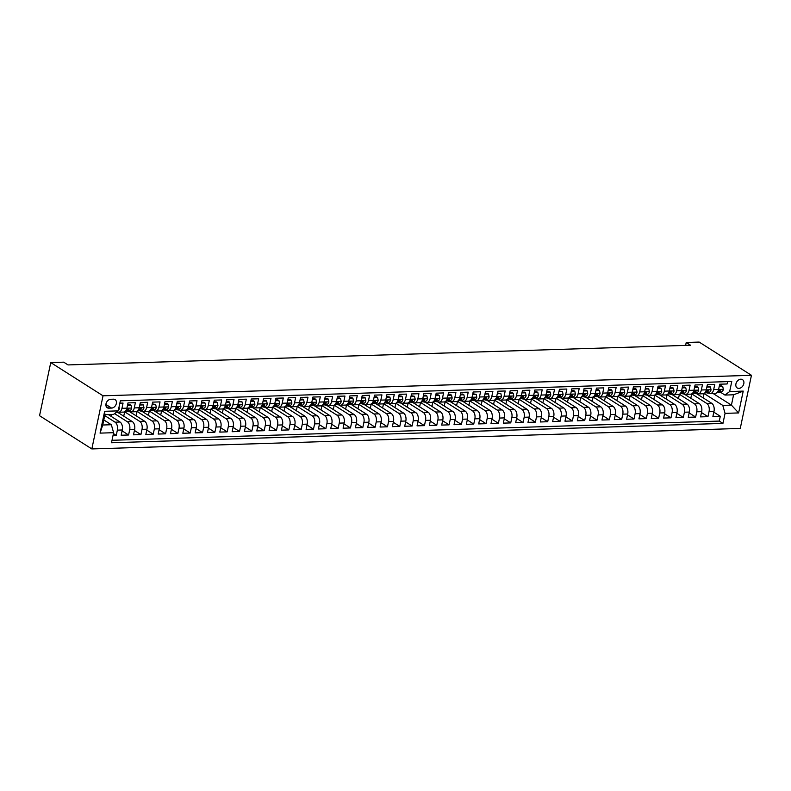 <?xml version="1.0" encoding="UTF-8"?>
<svg xmlns="http://www.w3.org/2000/svg" width="791" height="791" viewBox="0 0 791 791"><rect width="100%" height="100%" fill="white"/><g stroke="black" fill="none" stroke-linecap="round" stroke-linejoin="round"><path stroke-width="1.19" d="M740.831 379.196A4.924 3.658 122.4 0 0 736.253 382.854A4.924 3.658 122.4 0 0 737.222 387.956A4.924 3.658 122.4 0 0 738.893 388.391A4.924 3.658 122.4 0 0 743.481 384.742A4.924 3.658 122.4 0 0 742.502 379.64A4.924 3.658 122.4 0 0 740.831 379.196M91.835 448.932L740.257 428.435L751.45 375.3L103.028 395.807L91.835 448.932L39.55 415.7L50.743 362.565L103.028 395.807M727.601 381.618L727.107 383.971L719.711 384.199L718.604 389.439L713.67 389.597A6.16 3.688 88.2 0 1 710.387 393.542A6.16 3.688 88.2 0 1 708.973 393.127L707.994 392.504M713.67 389.597L714.777 384.357L707.381 384.594L706.274 389.834L701.35 389.993A6.16 3.688 88.2 0 1 698.058 393.928A6.16 3.688 88.2 0 1 696.653 393.513L695.665 392.89M701.35 389.993L702.448 384.742L695.052 384.98L693.954 390.22L689.02 390.378A6.16 3.688 88.2 0 1 685.728 394.314A6.16 3.688 88.2 0 1 684.324 393.908L683.335 393.275M689.02 390.378L690.128 385.138L682.722 385.375L681.624 390.616L676.691 390.764A6.16 3.688 88.2 0 1 673.398 394.709A6.16 3.688 88.2 0 1 671.994 394.294L671.005 393.671M676.691 390.764L677.798 385.524L670.402 385.761L669.295 391.001L664.361 391.159A6.16 3.688 88.2 0 1 661.068 395.095A6.16 3.688 88.2 0 1 659.664 394.689L658.676 394.056M664.361 391.159L665.468 385.919L658.072 386.146L656.965 391.387L652.041 391.545A6.16 3.688 88.2 0 1 648.749 395.49A6.16 3.688 88.2 0 1 647.345 395.075L646.356 394.452M652.041 391.545L653.139 386.305L645.743 386.542L644.635 391.782L639.711 391.94A6.16 3.688 88.2 0 1 636.419 395.876A6.16 3.688 88.2 0 1 635.015 395.47L634.026 394.838M639.711 391.94L640.809 386.7L633.413 386.928L632.316 392.168L627.382 392.326A6.16 3.688 88.2 0 1 624.089 396.271A6.16 3.688 88.2 0 1 622.685 395.856L621.696 395.233M627.382 392.326L628.489 387.086L621.093 387.323L619.986 392.563L615.052 392.722A6.16 3.688 88.2 0 1 611.759 396.657A6.16 3.688 88.2 0 1 610.355 396.242L609.367 395.619M615.052 392.722L616.159 387.471L608.763 387.709L607.656 392.949L602.722 393.107A6.16 3.688 88.2 0 1 599.44 397.042A6.16 3.688 88.2 0 1 598.036 396.637L597.047 396.004M602.722 393.107L603.83 387.867L596.434 388.104L595.326 393.345L590.402 393.493A6.16 3.688 88.2 0 1 587.11 397.438A6.16 3.688 88.2 0 1 585.706 397.023L584.717 396.4M590.402 393.493L591.5 388.252L584.104 388.49L583.007 393.73L578.073 393.888A6.16 3.688 88.2 0 1 574.78 397.824A6.16 3.688 88.2 0 1 573.376 397.418L572.387 396.785M578.073 393.888L579.18 388.648L571.784 388.875L570.677 394.116L565.743 394.274A6.16 3.688 88.2 0 1 562.45 398.219A6.16 3.688 88.2 0 1 561.046 397.804L560.058 397.181M565.743 394.274L566.85 389.034L559.455 389.271L558.347 394.511L553.413 394.669A6.16 3.688 88.2 0 1 550.131 398.605A6.16 3.688 88.2 0 1 548.717 398.199L547.738 397.566M553.413 394.669L554.521 389.429L547.125 389.656L546.017 394.897L541.093 395.055A6.16 3.688 88.2 0 1 537.801 399A6.16 3.688 88.2 0 1 536.397 398.585L535.408 397.952M541.093 395.055L542.191 389.815L534.795 390.052L533.698 395.292L528.764 395.451A6.16 3.688 88.2 0 1 525.471 399.386A6.16 3.688 88.2 0 1 524.067 398.971L523.078 398.348M528.764 395.451L529.871 390.2L522.465 390.438L521.368 395.678L516.434 395.836A6.16 3.688 88.2 0 1 513.141 399.771A6.16 3.688 88.2 0 1 511.737 399.366L510.749 398.733M516.434 395.836L517.541 390.596L510.146 390.823L509.038 396.073L504.104 396.222A6.16 3.688 88.2 0 1 500.812 400.167A6.16 3.688 88.2 0 1 499.408 399.752L498.419 399.129M504.104 396.222L505.212 390.981L497.816 391.219L496.708 396.459L491.784 396.617A6.16 3.688 88.2 0 1 488.492 400.553A6.16 3.688 88.2 0 1 487.088 400.147L486.099 399.514M491.784 396.617L492.882 391.377L485.486 391.604L484.379 396.845L479.455 397.003A6.16 3.688 88.2 0 1 476.162 400.948A6.16 3.688 88.2 0 1 474.758 400.533L473.769 399.91M479.455 397.003L480.552 391.763L473.156 392L472.059 397.24L467.125 397.398A6.16 3.688 88.2 0 1 463.833 401.334A6.16 3.688 88.2 0 1 462.428 400.928L461.44 400.295M467.125 397.398L468.232 392.158L460.837 392.385L459.729 397.626L454.795 397.784A6.16 3.688 88.2 0 1 451.503 401.729A6.16 3.688 88.2 0 1 450.099 401.314L449.11 400.681M454.795 397.784L455.903 392.544L448.507 392.781L447.399 398.021L442.466 398.18A6.16 3.688 88.2 0 1 439.183 402.115A6.16 3.688 88.2 0 1 437.779 401.699L436.79 401.077M442.466 398.18L443.573 392.929L436.177 393.167L435.07 398.407L430.146 398.565A6.16 3.688 88.2 0 1 426.853 402.5A6.16 3.688 88.2 0 1 425.449 402.095L424.46 401.462M430.146 398.565L431.243 393.325L423.847 393.552L422.75 398.802L417.816 398.951A6.16 3.688 88.2 0 1 414.524 402.896A6.16 3.688 88.2 0 1 413.12 402.481L412.131 401.858M417.816 398.951L418.923 393.71L411.528 393.948L410.42 399.188L405.486 399.346A6.16 3.688 88.2 0 1 402.194 403.281A6.16 3.688 88.2 0 1 400.79 402.876L399.801 402.243M405.486 399.346L406.594 394.106L399.198 394.333L398.091 399.574L393.157 399.732A6.16 3.688 88.2 0 1 389.874 403.677A6.16 3.688 88.2 0 1 388.46 403.262L387.481 402.639M393.157 399.732L394.264 394.491L386.868 394.729L385.761 399.969L380.837 400.127A6.16 3.688 88.2 0 1 377.544 404.063A6.16 3.688 88.2 0 1 376.14 403.657L375.152 403.024M380.837 400.127L381.934 394.887L374.538 395.114L373.441 400.355L368.507 400.513A6.16 3.688 88.2 0 1 365.215 404.458A6.16 3.688 88.2 0 1 363.811 404.043L362.822 403.41M368.507 400.513L369.615 395.273L362.209 395.51L361.111 400.75L356.177 400.899A6.16 3.688 88.2 0 1 352.885 404.844A6.16 3.688 88.2 0 1 351.481 404.428L350.492 403.805M356.177 400.899L357.285 395.658L349.889 395.895L348.782 401.136L343.848 401.294A6.16 3.688 88.2 0 1 340.555 405.229A6.16 3.688 88.2 0 1 339.151 404.824L338.162 404.191M343.848 401.294L344.955 396.054L337.559 396.281L336.452 401.531L331.528 401.68A6.16 3.688 88.2 0 1 328.235 405.625A6.16 3.688 88.2 0 1 326.831 405.21L325.843 404.587M331.528 401.68L332.625 396.439L325.23 396.677L324.122 401.917L319.198 402.075A6.16 3.688 88.2 0 1 315.906 406.01A6.16 3.688 88.2 0 1 314.502 405.605L313.513 404.972M319.198 402.075L320.296 396.835L312.9 397.062L311.802 402.303L306.868 402.461A6.16 3.688 88.2 0 1 303.576 406.406A6.16 3.688 88.2 0 1 302.172 405.991L301.183 405.368M306.868 402.461L307.976 397.22L300.58 397.458L299.473 402.698L294.539 402.856A6.16 3.688 88.2 0 1 291.246 406.792A6.16 3.688 88.2 0 1 289.842 406.376L288.853 405.753M294.539 402.856L295.646 397.616L288.25 397.843L287.143 403.084L282.209 403.242A6.16 3.688 88.2 0 1 278.926 407.187A6.16 3.688 88.2 0 1 277.522 406.772L276.534 406.139M282.209 403.242L283.316 398.002L275.921 398.239L274.813 403.479L269.889 403.628A6.16 3.688 88.2 0 1 266.597 407.573A6.16 3.688 88.2 0 1 265.193 407.157L264.204 406.534M269.889 403.628L270.987 398.387L263.591 398.624L262.493 403.865L257.559 404.023A6.16 3.688 88.2 0 1 254.267 407.958A6.16 3.688 88.2 0 1 252.863 407.553L251.874 406.92M257.559 404.023L258.667 398.783L251.271 399.01L250.164 404.26L245.23 404.409A6.16 3.688 88.2 0 1 241.937 408.354A6.16 3.688 88.2 0 1 240.533 407.938L239.544 407.316M245.23 404.409L246.337 399.168L238.941 399.406L237.834 404.646L232.9 404.804A6.16 3.688 88.2 0 1 229.617 408.739A6.16 3.688 88.2 0 1 228.204 408.334L227.225 407.701M232.9 404.804L234.007 399.564L226.612 399.791L225.504 405.032L220.58 405.19A6.16 3.688 88.2 0 1 217.288 409.135A6.16 3.688 88.2 0 1 215.884 408.72L214.895 408.097M220.58 405.19L221.678 399.949L214.282 400.187L213.184 405.427L208.251 405.585A6.16 3.688 88.2 0 1 204.958 409.52A6.16 3.688 88.2 0 1 203.554 409.105L202.565 408.482M208.251 405.585L209.358 400.335L201.962 400.572L200.855 405.813L195.921 405.971A6.16 3.688 88.2 0 1 192.628 409.916A6.16 3.688 88.2 0 1 191.224 409.501L190.236 408.868M195.921 405.971L197.028 400.73L189.632 400.968L188.525 406.208L183.591 406.356A6.16 3.688 88.2 0 1 180.299 410.302A6.16 3.688 88.2 0 1 178.895 409.886L177.916 409.263M183.591 406.356L184.699 401.116L177.303 401.353L176.195 406.594L171.271 406.752A6.16 3.688 88.2 0 1 167.979 410.687A6.16 3.688 88.2 0 1 166.575 410.282L165.586 409.649M171.271 406.752L172.369 401.512L164.973 401.739L163.866 406.989L158.942 407.138A6.16 3.688 88.2 0 1 155.649 411.083A6.16 3.688 88.2 0 1 154.245 410.667L153.256 410.045M158.942 407.138L160.039 401.897L152.643 402.135L151.546 407.375L146.612 407.533A6.16 3.688 88.2 0 1 143.319 411.468A6.16 3.688 88.2 0 1 141.915 411.063L140.927 410.43M146.612 407.533L147.719 402.293L140.323 402.52L139.216 407.76L134.282 407.919A6.16 3.688 88.2 0 1 130.99 411.864A6.16 3.688 88.2 0 1 129.586 411.449L128.597 410.826M134.282 407.919L135.39 402.678L127.994 402.916L126.886 408.156A6.16 3.688 88.2 0 1 123.594 412.091L118.67 412.249A6.16 3.688 88.2 0 1 117.266 411.834L117.078 411.725M113.034 435.485L116.257 435.376L113.429 433.587M108.278 414.563L120.014 422.018A6.16 3.688 88.2 0 1 122.289 429.978L121.181 435.228L128.577 434.991L122.101 430.868M116.999 411.884L132.344 421.633A6.16 3.688 -91.8 0 1 134.618 429.592L133.511 434.832L140.907 434.595L134.43 430.482M129.329 411.488L144.664 421.247A6.16 3.688 -91.8 0 1 146.948 429.206L145.841 434.447L153.236 434.21L146.76 430.086M141.658 411.102L156.994 420.852A6.16 3.688 -91.8 0 1 159.268 428.811L158.17 434.051L165.566 433.824L159.08 429.701M153.988 410.717L169.323 420.466A6.16 3.688 -91.8 0 1 171.598 428.425L170.49 433.666L177.886 433.428L171.41 429.315M166.308 410.321L181.653 420.07A6.16 3.688 -91.8 0 1 183.927 428.03L182.82 433.27L190.216 433.043L183.739 428.92M178.637 409.936L193.973 419.685A6.16 3.688 -91.8 0 1 196.257 427.644L195.15 432.885L202.545 432.647L196.069 428.534M190.967 409.54L206.303 419.289A6.16 3.688 -91.8 0 1 208.577 427.249L207.479 432.499L214.875 432.262L208.389 428.139M203.297 409.155L218.632 418.904A6.16 3.688 -91.8 0 1 220.907 426.863L219.799 432.104L227.195 431.866L220.719 427.753M215.617 408.759L230.962 418.518A6.16 3.688 -91.8 0 1 233.236 426.478L232.129 431.718L239.525 431.481L233.048 427.358M227.946 408.374L243.292 418.123A6.16 3.688 -91.8 0 1 245.566 426.082L244.459 431.322L251.854 431.095L245.378 426.972M240.276 407.988L255.612 417.737A6.16 3.688 -91.8 0 1 257.886 425.696L256.788 430.937L264.184 430.7L257.698 426.586M252.606 407.592L267.941 417.341A6.16 3.688 -91.8 0 1 270.215 425.301L269.108 430.541L276.514 430.314L270.028 426.191M264.936 407.207L280.271 416.956A6.16 3.688 -91.8 0 1 282.545 424.915L281.438 430.156L288.834 429.918L282.357 425.805M277.255 406.811L292.601 416.56A6.16 3.688 -91.8 0 1 294.875 424.52L293.768 429.77L301.163 429.533L294.687 425.41M289.585 406.426L304.921 416.175A6.16 3.688 -91.8 0 1 307.195 424.134L306.097 429.375L313.493 429.137L307.017 425.024M301.915 406.03L317.25 415.789A6.16 3.688 -91.8 0 1 319.524 423.749L318.427 428.989L325.823 428.752L319.337 424.638M314.245 405.645L329.58 415.394A6.16 3.688 -91.8 0 1 331.854 423.353L330.747 428.593L338.143 428.366L331.666 424.243M326.564 405.259L341.91 415.008A6.16 3.688 -91.8 0 1 344.184 422.967L343.076 428.208L350.472 427.971L343.996 423.857M338.894 404.863L354.23 414.613A6.16 3.688 -91.8 0 1 356.514 422.572L355.406 427.812L362.802 427.585L356.326 423.462M351.224 404.478L366.559 414.227A6.16 3.688 -91.8 0 1 368.833 422.186L367.736 427.427L375.132 427.189L368.646 423.076M363.553 404.082L378.889 413.831A6.16 3.688 -91.8 0 1 381.163 421.791L380.056 427.041L387.452 426.804L380.975 422.681M375.873 403.697L391.219 413.446A6.16 3.688 -91.8 0 1 393.493 421.405L392.385 426.646L399.781 426.408L393.305 422.295M388.203 403.301L403.548 413.06A6.16 3.688 -91.8 0 1 405.823 421.02L404.715 426.26L412.111 426.023L405.635 421.91M400.533 402.916L415.868 412.665A6.16 3.688 -91.8 0 1 418.142 420.624L417.045 425.865L424.441 425.637L417.955 421.514M412.862 402.53L428.198 412.279A6.16 3.688 -91.8 0 1 430.472 420.239L429.365 425.479L436.77 425.242L430.284 421.128M425.192 402.135L440.528 411.884A6.16 3.688 -91.8 0 1 442.802 419.843L441.694 425.083L449.09 424.856L442.614 420.733M437.512 401.749L452.857 411.498A6.16 3.688 -91.8 0 1 455.132 419.457L454.024 424.698L461.42 424.46L454.944 420.347M449.842 401.353L465.177 411.102A6.16 3.688 -91.8 0 1 467.451 419.062L466.354 424.312L473.75 424.075L467.273 419.952M462.171 400.968L477.507 410.717A6.16 3.688 -91.8 0 1 479.781 418.676L478.684 423.917L486.079 423.689L479.593 419.566M474.501 400.572L489.837 410.331A6.16 3.688 -91.8 0 1 492.111 418.291L491.003 423.531L498.399 423.294L491.923 419.181M486.821 400.187L502.166 409.936A6.16 3.688 -91.8 0 1 504.44 417.895L503.333 423.136L510.729 422.908L504.253 418.785M499.151 399.801L514.486 409.55A6.16 3.688 -91.8 0 1 516.77 417.51L515.663 422.75L523.059 422.513L516.582 418.399M511.48 399.406L526.816 409.155A6.16 3.688 -91.8 0 1 529.09 417.114L527.993 422.354L535.388 422.127L528.902 418.004M523.81 399.02L539.146 408.769A6.16 3.688 -91.8 0 1 541.42 416.728L540.312 421.969L547.708 421.732L541.232 417.618M536.13 398.624L551.475 408.374A6.16 3.688 -91.8 0 1 553.749 416.333L552.642 421.583L560.038 421.346L553.562 417.223M548.46 398.239L563.805 407.988A6.16 3.688 -91.8 0 1 566.079 415.947L564.972 421.188L572.368 420.96L565.891 416.837M560.789 397.853L576.125 407.602A6.16 3.688 -91.8 0 1 578.399 415.562L577.301 420.802L584.697 420.565L578.211 416.452M573.119 397.458L588.455 407.207A6.16 3.688 -91.8 0 1 590.729 415.166L589.621 420.407L597.027 420.179L590.541 416.056M585.449 397.072L600.784 406.821A6.16 3.688 -91.8 0 1 603.058 414.781L601.951 420.021L609.347 419.784L602.871 415.671M597.769 396.677L613.114 406.426A6.16 3.688 -91.8 0 1 615.388 414.385L614.281 419.625L621.677 419.398L615.2 415.275M610.098 396.291L625.434 406.04A6.16 3.688 -91.8 0 1 627.708 414L626.61 419.24L634.006 419.003L627.53 414.889M622.428 395.895L637.764 405.645A6.16 3.688 -91.8 0 1 640.038 413.614L638.94 418.854L646.336 418.617L639.85 414.494M634.758 395.51L650.093 405.259A6.16 3.688 -91.8 0 1 652.367 413.218L651.26 418.459L658.656 418.231L652.18 414.108M647.078 395.124L662.423 404.873A6.16 3.688 -91.8 0 1 664.697 412.833L663.59 418.073L670.986 417.836L664.509 413.723M659.407 394.729L674.743 404.478A6.16 3.688 -91.8 0 1 677.027 412.437L675.919 417.678L683.315 417.45L676.839 413.327M671.737 394.343L687.072 404.092A6.16 3.688 -91.8 0 1 689.347 412.052L688.249 417.292L695.645 417.055L689.159 412.942M684.067 393.948L699.402 403.697A6.16 3.688 -91.8 0 1 701.676 411.656L700.569 416.897L707.965 416.669L701.488 412.546M50.743 362.565L63.695 362.159L68.046 364.928L690.583 345.242L686.222 342.473L685.609 345.4M108.871 408.166L111.58 408.087A4.776 3.54 122.4 0 0 116.02 404.547A4.776 3.54 122.4 0 0 115.081 399.603A4.776 3.54 122.4 0 0 113.459 399.178L110.75 399.267A4.776 3.54 122.4 0 0 106.31 402.807A4.776 3.54 122.4 0 0 107.25 407.751A4.776 3.54 122.4 0 0 108.871 408.166L106.172 406.455M724.961 395.065L729.658 391.535L731.774 381.48L120.341 400.819L118.225 410.875L113.528 414.395L104.896 414.672L102.721 425.014L111.343 424.737L113.617 432.697L111.501 442.752L722.944 423.412L725.06 413.367L722.786 405.407L731.418 405.13L733.593 394.788L724.961 395.065L720.314 392.109M729.658 391.535L743.224 391.11L738.616 412.932L725.06 413.367M113.617 432.697L100.062 433.122L104.659 411.3L118.225 410.875M691.7 393.869L706.798 403.469A6.16 3.688 88.2 0 1 709.072 411.429L707.965 416.669M696.387 393.562L711.732 403.311L706.798 403.469M679.38 394.264L694.468 403.855A6.16 3.688 88.2 0 1 696.742 411.814L695.645 417.055M667.05 394.65L682.149 404.25A6.16 3.688 88.2 0 1 684.423 412.21L683.315 417.45M654.721 395.045L669.819 404.636A6.16 3.688 88.2 0 1 672.093 412.595L670.986 417.836M642.391 395.431L657.489 405.022A6.16 3.688 88.2 0 1 659.763 412.981L658.656 418.231M630.071 395.816L645.159 405.417A6.16 3.688 88.2 0 1 647.433 413.377L646.336 418.617M617.741 396.212L632.83 405.803A6.16 3.688 88.2 0 1 635.114 413.762L634.006 419.003M605.412 396.598L620.51 406.198A6.16 3.688 88.2 0 1 622.784 414.158L621.677 419.398M593.082 396.993L608.18 406.584A6.16 3.688 88.2 0 1 610.454 414.543L609.347 419.784M580.762 397.379L595.85 406.979A6.16 3.688 88.2 0 1 598.125 414.939L597.027 420.179M568.432 397.774L583.521 407.365A6.16 3.688 88.2 0 1 585.795 415.324L584.697 420.565M556.103 398.16L571.201 407.751A6.16 3.688 88.2 0 1 573.475 415.71L572.368 420.96M543.773 398.545L558.871 408.146A6.16 3.688 88.2 0 1 561.145 416.106L560.038 421.346M531.443 398.941L546.541 408.532A6.16 3.688 88.2 0 1 548.816 416.491L547.708 421.732M519.123 399.326L534.212 408.927A6.16 3.688 88.2 0 1 536.486 416.887L535.388 422.127M506.794 399.722L521.892 409.313A6.16 3.688 88.2 0 1 524.166 417.272L523.059 422.513M494.464 400.108L509.562 409.708A6.16 3.688 88.2 0 1 511.836 417.668L510.729 422.908M482.134 400.503L497.232 410.094A6.16 3.688 88.2 0 1 499.507 418.053L498.399 423.294M469.814 400.889L484.903 410.48A6.16 3.688 88.2 0 1 487.177 418.439L486.079 423.689M457.485 401.274L472.573 410.875A6.16 3.688 88.2 0 1 474.857 418.835L473.75 424.075M445.155 401.67L460.253 411.261A6.16 3.688 88.2 0 1 462.527 419.22L461.42 424.46M432.825 402.055L447.924 411.656A6.16 3.688 88.2 0 1 450.198 419.616L449.09 424.856M420.505 402.451L435.594 412.042A6.16 3.688 88.2 0 1 437.868 420.001L436.77 425.242M408.176 402.837L423.264 412.437A6.16 3.688 88.2 0 1 425.538 420.397L424.441 425.637M395.846 403.232L410.944 412.823A6.16 3.688 88.2 0 1 413.218 420.782L412.111 426.023M383.516 403.618L398.615 413.209A6.16 3.688 88.2 0 1 400.889 421.168L399.781 426.408M371.187 404.003L386.285 413.604A6.16 3.688 88.2 0 1 388.559 421.563L387.452 426.804M358.867 404.399L373.955 413.99A6.16 3.688 88.2 0 1 376.229 421.949L375.132 427.189M346.537 404.784L361.635 414.385A6.16 3.688 88.2 0 1 363.909 422.345L362.802 427.585M334.207 405.18L349.306 414.771A6.16 3.688 88.2 0 1 351.58 422.73L350.472 427.971M321.878 405.565L336.976 415.156A6.16 3.688 88.2 0 1 339.25 423.126L338.143 428.366M309.558 405.961L324.646 415.552A6.16 3.688 88.2 0 1 326.92 423.511L325.823 428.752M297.228 406.347L312.316 415.937A6.16 3.688 88.2 0 1 314.6 423.897L313.493 429.137M284.898 406.732L299.997 416.333A6.16 3.688 88.2 0 1 302.271 424.292L301.163 429.533M272.569 407.128L287.667 416.719A6.16 3.688 88.2 0 1 289.941 424.678L288.834 429.918M260.249 407.513L275.337 417.114A6.16 3.688 88.2 0 1 277.611 425.074L276.514 430.314M247.919 407.909L263.007 417.5A6.16 3.688 88.2 0 1 265.282 425.459L264.184 430.7M235.589 408.294L250.688 417.885A6.16 3.688 88.2 0 1 252.962 425.845L251.854 431.095M223.26 408.69L238.358 418.281A6.16 3.688 88.2 0 1 240.632 426.24L239.525 431.481M210.94 409.076L226.028 418.666A6.16 3.688 88.2 0 1 228.302 426.626L227.195 431.866M198.61 409.461L213.699 419.062A6.16 3.688 88.2 0 1 215.973 427.021L214.875 432.262M186.281 409.857L201.379 419.448A6.16 3.688 88.2 0 1 203.653 427.407L202.545 432.647M173.951 410.242L189.049 419.843A6.16 3.688 88.2 0 1 191.323 427.802L190.216 433.043M161.621 410.638L176.719 420.229A6.16 3.688 88.2 0 1 178.993 428.188L177.886 433.428M149.301 411.023L164.39 420.614A6.16 3.688 88.2 0 1 166.664 428.574L165.566 433.824M136.972 411.409L152.06 421.01A6.16 3.688 88.2 0 1 154.344 428.969L153.236 434.21M124.642 411.804L139.74 421.395A6.16 3.688 88.2 0 1 142.014 429.355L140.907 434.595M114.557 413.624L127.41 421.791A6.16 3.688 88.2 0 1 129.684 429.75L128.577 434.991M104.709 415.582L115.081 422.176A6.16 3.688 88.2 0 1 117.355 430.136L116.257 435.376M112.015 440.29L719.286 421.089L720.294 416.274L713.818 412.16M711.732 403.311A6.16 3.688 -91.8 0 1 714.006 411.271L712.899 416.511L720.294 416.274M119.846 403.173L123.06 403.064L121.952 408.314A6.16 3.688 88.2 0 1 118.67 412.249M103.789 419.932L111.343 424.737M686.222 342.473L699.165 342.068L751.45 375.3M713.047 393.453L731.418 405.13L738.616 412.932M704.03 393.483L722.786 405.407M111.422 416.56L111.867 414.454M117.483 412.19L117.997 412.17M123.742 416.165L124.632 411.963M130.99 411.864L135.923 411.706A6.16 3.688 -91.8 0 0 139.216 407.76M129.803 411.795L130.327 411.785M136.072 415.779L136.962 411.567M143.319 411.468L148.253 411.31A6.16 3.688 -91.8 0 0 151.546 407.375M142.133 411.409L142.657 411.389M148.401 415.394L149.291 411.182M155.649 411.083L160.583 410.925A6.16 3.688 -91.8 0 0 163.866 406.989M154.463 411.013L154.977 411.004M160.731 414.998L161.611 410.786M167.979 410.687L172.903 410.539A6.16 3.688 -91.8 0 0 176.195 406.594M166.792 410.628L167.306 410.608M173.051 414.613L173.941 410.4M180.299 410.302L185.232 410.143A6.16 3.688 -91.8 0 0 188.525 406.208M179.122 410.232L179.636 410.222M185.381 414.217L186.271 410.015M192.628 409.916L197.562 409.758A6.16 3.688 -91.8 0 0 200.855 405.813M191.442 409.847L191.966 409.827M197.71 413.831L198.6 409.619M204.958 409.52L209.892 409.362A6.16 3.688 -91.8 0 0 213.184 405.427M203.771 409.461L204.286 409.441M210.04 413.436L210.92 409.234M217.288 409.135L222.222 408.977A6.16 3.688 -91.8 0 0 225.504 405.032M216.101 409.066L216.615 409.056M222.37 413.05L223.25 408.838M229.617 408.739L234.541 408.581A6.16 3.688 -91.8 0 0 237.834 404.646M228.431 408.68L228.945 408.66M234.69 412.665L235.58 408.453M241.937 408.354L246.871 408.196A6.16 3.688 -91.8 0 0 250.164 404.26M240.751 408.285L241.275 408.275M247.019 412.269L247.909 408.057M254.267 407.958L259.201 407.81A6.16 3.688 -91.8 0 0 262.493 403.865M253.08 407.899L253.595 407.879M259.349 411.884L260.239 407.672M266.597 407.573L271.531 407.414A6.16 3.688 -91.8 0 0 274.813 403.479M265.41 407.503L265.924 407.494M271.679 411.488L272.559 407.286M278.926 407.187L283.85 407.029A6.16 3.688 -91.8 0 0 287.143 403.084M277.74 407.118L278.254 407.098M283.999 411.102L284.889 406.89M291.246 406.792L296.18 406.633A6.16 3.688 -91.8 0 0 299.473 402.698M290.06 406.732L290.584 406.712M296.328 410.707L297.218 406.505M303.576 406.406L308.51 406.248A6.16 3.688 -91.8 0 0 311.802 402.303M302.389 406.337L302.904 406.327M308.658 410.321L309.548 406.109M315.906 406.01L320.839 405.852A6.16 3.688 -91.8 0 0 324.122 401.917M314.719 405.951L315.233 405.931M320.988 409.936L321.868 405.724M328.235 405.625L333.159 405.467A6.16 3.688 -91.8 0 0 336.452 401.531M327.049 405.556L327.563 405.546M333.308 409.54L334.197 405.328M340.555 405.229L345.489 405.081A6.16 3.688 -91.8 0 0 348.782 401.136M339.379 405.17L339.893 405.15M345.637 409.155L346.527 404.943M352.885 404.844L357.819 404.685A6.16 3.688 -91.8 0 0 361.111 400.75M351.698 404.774L352.222 404.765M357.967 408.759L358.857 404.557M365.215 404.458L370.148 404.3A6.16 3.688 -91.8 0 0 373.441 400.355M364.028 404.389L364.542 404.369M370.297 408.374L371.177 404.161M377.544 404.063L382.468 403.904A6.16 3.688 -91.8 0 0 385.761 399.969M376.358 404.003L376.872 403.983M382.617 407.978L383.506 403.776M389.874 403.677L394.798 403.519A6.16 3.688 -91.8 0 0 398.091 399.574M388.688 403.608L389.202 403.598M394.946 407.592L395.836 403.38M402.194 403.281L407.128 403.123A6.16 3.688 -91.8 0 0 410.42 399.188M401.007 403.222L401.531 403.202M407.276 407.207L408.166 402.995M414.524 402.896L419.457 402.738A6.16 3.688 -91.8 0 0 422.75 398.802M413.337 402.827L413.851 402.817M419.606 406.811L420.496 402.599M426.853 402.5L431.787 402.352A6.16 3.688 -91.8 0 0 435.07 398.407M425.667 402.441L426.181 402.421M431.935 406.426L432.815 402.214M439.183 402.115L444.107 401.957A6.16 3.688 -91.8 0 0 447.399 398.021M437.996 402.055L438.511 402.036M444.255 406.03L445.145 401.828M451.503 401.729L456.437 401.571A6.16 3.688 -91.8 0 0 459.729 397.626M450.316 401.66L450.84 401.64M456.585 405.645L457.475 401.433M463.833 401.334L468.766 401.175A6.16 3.688 -91.8 0 0 472.059 397.24M462.646 401.274L463.16 401.255M468.915 405.249L469.805 401.047M476.162 400.948L481.096 400.79A6.16 3.688 -91.8 0 0 484.379 396.845M474.976 400.879L475.49 400.869M481.244 404.863L482.124 400.651M488.492 400.553L493.416 400.404A6.16 3.688 -91.8 0 0 496.708 396.459M487.305 400.493L487.82 400.473M493.564 404.478L494.454 400.266M500.812 400.167L505.746 400.009A6.16 3.688 -91.8 0 0 509.038 396.073M499.635 400.098L500.149 400.088M505.894 404.082L506.784 399.88M513.141 399.771L518.075 399.623A6.16 3.688 -91.8 0 0 521.368 395.678M511.955 399.712L512.479 399.692M518.224 403.697L519.114 399.485M525.471 399.386L530.405 399.228A6.16 3.688 -91.8 0 0 533.698 395.292M524.285 399.326L524.799 399.307M530.553 403.301L531.433 399.099M537.801 399L542.725 398.842A6.16 3.688 -91.8 0 0 546.017 394.897M536.614 398.931L537.129 398.911M542.873 402.916L543.763 398.704M550.131 398.605L555.055 398.446A6.16 3.688 -91.8 0 0 558.347 394.511M548.944 398.545L549.458 398.526M555.203 402.52L556.093 398.318M562.45 398.219L567.384 398.061A6.16 3.688 -91.8 0 0 570.677 394.116M561.264 398.15L561.788 398.14M567.533 402.135L568.422 397.922M574.78 397.824L579.714 397.675A6.16 3.688 -91.8 0 0 583.007 393.73M573.594 397.764L574.108 397.744M579.862 401.749L580.742 397.537M587.11 397.438L592.044 397.28A6.16 3.688 -91.8 0 0 595.326 393.345M585.923 397.369L586.438 397.359M592.192 401.353L593.072 397.151M599.44 397.042L604.364 396.894A6.16 3.688 -91.8 0 0 607.656 392.949M598.253 396.983L598.767 396.963M604.512 400.968L605.402 396.756M611.759 396.657L616.693 396.499A6.16 3.688 -91.8 0 0 619.986 392.563M610.573 396.598L611.097 396.578M616.842 400.572L617.731 396.37M624.089 396.271L629.023 396.113A6.16 3.688 -91.8 0 0 632.316 392.168M622.903 396.202L623.417 396.182M629.171 400.187L630.061 395.975M636.419 395.876L641.353 395.718A6.16 3.688 -91.8 0 0 644.635 391.782M635.232 395.816L635.746 395.797M641.501 399.791L642.381 395.589M648.749 395.49L653.673 395.332A6.16 3.688 -91.8 0 0 656.965 391.387M647.562 395.421L648.076 395.411M653.821 399.406L654.711 395.193M661.068 395.095L666.002 394.946A6.16 3.688 -91.8 0 0 669.295 391.001M659.882 395.035L660.406 395.016M666.151 399.02L667.04 394.808M673.398 394.709L678.332 394.551A6.16 3.688 -91.8 0 0 681.624 390.616M672.212 394.64L672.736 394.63M678.48 398.624L679.37 394.422M685.728 394.314L690.662 394.165A6.16 3.688 -91.8 0 0 693.954 390.22M684.541 394.254L685.055 394.234M690.81 398.239L691.69 394.027M698.058 393.928L702.981 393.77A6.16 3.688 -91.8 0 0 706.274 389.834M696.871 393.869L697.385 393.849M703.13 397.843L704.02 393.641M719.286 421.089L722.944 423.412M710.387 393.542L715.311 393.384A6.16 3.688 -91.8 0 0 718.604 389.439M104.896 414.672L104.659 411.3M102.721 425.014L100.062 433.122M743.224 391.11L733.593 394.788M119.016 407.108L119.322 408.512A4.084 2.442 88.2 0 1 118.294 410.539M127.47 405.407L131.029 405.289L131.652 408.126A4.084 2.442 88.2 0 1 129.684 410.648L125.245 411.369M131.029 405.289L129.892 404.567L127.628 404.646M125.858 410.766L125.858 410.766A4.084 2.442 88.2 0 0 127.499 409.254L128.973 409.204L128.824 408.512M125.601 411.004L127.341 410.717A4.084 2.442 -91.8 0 0 128.973 409.204L128.033 408.611M129.249 411.498L129.645 411.478A11.776 7.05 88.2 0 1 129.249 411.498A11.776 7.05 88.2 0 1 127.193 411.053M139.799 405.012L143.349 404.903L143.982 407.731A4.084 2.442 88.2 0 1 142.004 410.252L137.575 410.984M143.349 404.903L142.222 404.181L139.958 404.25M138.188 410.371L138.188 410.371A4.084 2.442 88.2 0 0 139.829 408.868L141.302 408.818L141.154 408.126M137.931 410.618L139.661 410.331A4.084 2.442 -91.8 0 0 141.302 408.818L140.363 408.215M141.945 411.073A11.776 7.05 88.2 0 1 141.579 411.102A11.776 7.05 88.2 0 1 139.513 410.667M152.119 404.626L155.679 404.508L156.311 407.345A4.084 2.442 88.2 0 1 154.334 409.867L149.904 410.588M155.679 404.508L152.287 403.865M150.517 409.985L150.517 409.985A4.084 2.442 88.2 0 0 152.149 408.472L153.632 408.423L153.484 407.731M150.26 410.222L151.991 409.936A4.084 2.442 -91.8 0 0 153.632 408.423L152.693 407.83M154.275 410.687A11.776 7.05 88.2 0 1 153.899 410.717A11.776 7.05 88.2 0 1 151.842 410.272M164.449 404.231L168.008 404.122L168.631 406.96A4.084 2.442 88.2 0 1 166.664 409.471L162.234 410.203M168.008 404.122L166.871 403.4L164.607 403.469M162.837 409.6L162.837 409.6A4.084 2.442 88.2 0 0 164.479 408.087L165.962 408.037L165.813 407.345M162.58 409.837L164.32 409.55A4.084 2.442 -91.8 0 0 165.962 408.037L165.012 407.444M166.604 410.302A11.776 7.05 88.2 0 1 166.229 410.321A11.776 7.05 88.2 0 1 164.172 409.886M176.779 403.845L180.338 403.736L180.961 406.564A4.084 2.442 88.2 0 1 178.993 409.085L174.554 409.817M180.338 403.736L179.201 403.015L176.937 403.084M175.167 409.204L175.167 409.204A4.084 2.442 88.2 0 0 176.808 407.691L178.282 407.652L178.133 406.95M174.91 409.441L176.65 409.155A4.084 2.442 -91.8 0 0 178.282 407.652L177.342 407.049M178.924 409.906A11.776 7.05 88.2 0 1 178.558 409.936A11.776 7.05 88.2 0 1 176.502 409.491M189.108 403.459L192.658 403.341L193.291 406.179A4.084 2.442 88.2 0 1 191.313 408.7L186.884 409.422M192.658 403.341L191.531 402.619L189.267 402.698M187.24 409.056L188.97 408.769A4.084 2.442 -91.8 0 0 190.611 407.256L189.138 407.306A4.084 2.442 88.2 0 1 187.497 408.818L187.418 408.828M189.672 406.663L190.611 407.256L190.463 406.564M190.888 409.55L191.284 409.53A11.776 7.05 88.2 0 1 190.888 409.55A11.776 7.05 88.2 0 1 188.822 409.105M201.428 403.064L204.988 402.955L205.62 405.783A4.084 2.442 88.2 0 1 203.643 408.304L199.213 409.036M204.988 402.955L203.86 402.233L201.596 402.303M199.569 408.66L201.3 408.383A4.084 2.442 -91.8 0 0 202.941 406.871L201.458 406.91A4.084 2.442 88.2 0 1 199.826 408.423L199.747 408.443M202.002 406.267L202.941 406.871L202.793 406.169M203.218 409.155L203.603 409.145A11.776 7.05 88.2 0 1 203.218 409.155A11.776 7.05 88.2 0 1 201.151 408.71M213.758 402.678L217.317 402.56L217.94 405.397A4.084 2.442 88.2 0 1 215.973 407.919L211.543 408.64M217.317 402.56L216.18 401.838L213.916 401.917M212.146 408.037L212.146 408.037A4.084 2.442 88.2 0 0 213.788 406.525L215.271 406.475L215.122 405.783M211.899 408.275L213.629 407.988A4.084 2.442 -91.8 0 0 215.271 406.475L214.331 405.882M215.913 408.739A11.776 7.05 88.2 0 1 215.538 408.769A11.776 7.05 88.2 0 1 213.481 408.324M226.088 402.283L229.647 402.174L230.27 405.002A4.084 2.442 88.2 0 1 228.302 407.523L223.863 408.255M229.647 402.174L228.51 401.452L226.246 401.521M224.476 407.642L224.476 407.642A4.084 2.442 88.2 0 0 226.117 406.139L227.6 406.09L227.452 405.397M224.219 407.889L225.959 407.602A4.084 2.442 -91.8 0 0 227.6 406.09L226.651 405.486M227.867 408.374L228.263 408.364A11.776 7.05 88.2 0 1 227.867 408.374A11.776 7.05 88.2 0 1 225.811 407.938M238.417 401.897L241.977 401.779L242.6 404.616A4.084 2.442 88.2 0 1 240.622 407.138L236.193 407.859M241.977 401.779L238.575 401.136M236.549 407.494L238.289 407.207A4.084 2.442 -91.8 0 0 239.92 405.694L238.447 405.743A4.084 2.442 88.2 0 1 236.806 407.256L236.727 407.266M238.981 405.101L239.92 405.694L239.772 405.002M240.563 407.958A11.776 7.05 88.2 0 1 240.197 407.988A11.776 7.05 88.2 0 1 238.131 407.543M250.737 401.502L254.297 401.393L254.929 404.231A4.084 2.442 88.2 0 1 252.952 406.742L248.522 407.474M254.297 401.393L253.169 400.671L250.905 400.74M249.135 406.871L249.135 406.871A4.084 2.442 88.2 0 0 250.767 405.358L252.25 405.308L252.102 404.616M248.878 407.108L250.609 406.821A4.084 2.442 -91.8 0 0 252.25 405.308L251.311 404.715M252.893 407.573A11.776 7.05 88.2 0 1 252.527 407.592A11.776 7.05 88.2 0 1 250.46 407.157M263.067 401.116L266.626 401.007L267.259 403.835A4.084 2.442 88.2 0 1 265.282 406.356L260.852 407.088M266.626 401.007L265.499 400.286L263.225 400.355M261.455 406.475L261.455 406.475A4.084 2.442 88.2 0 0 263.096 404.962L264.58 404.923L264.431 404.221M261.208 406.712L262.938 406.426A4.084 2.442 -91.8 0 0 264.58 404.923L263.64 404.32M265.222 407.177A11.776 7.05 88.2 0 1 264.847 407.207A11.776 7.05 88.2 0 1 262.79 406.762M275.397 400.73L278.956 400.612L279.579 403.45A4.084 2.442 88.2 0 1 277.611 405.971L273.172 406.693M278.956 400.612L277.819 399.89L275.555 399.969M273.528 406.327L275.268 406.04A4.084 2.442 -91.8 0 0 276.909 404.527L275.426 404.577A4.084 2.442 88.2 0 1 273.785 406.09L273.706 406.099M275.96 403.934L276.909 404.527L276.761 403.835M277.542 406.792A11.776 7.05 88.2 0 1 277.176 406.821A11.776 7.05 88.2 0 1 275.12 406.376M287.726 400.335L291.286 400.226L291.909 403.054A4.084 2.442 88.2 0 1 289.941 405.575L285.502 406.307M291.286 400.226L290.149 399.504L287.884 399.574M285.858 405.931L287.598 405.654A4.084 2.442 -91.8 0 0 289.229 404.142L287.756 404.181A4.084 2.442 88.2 0 1 286.115 405.694L286.035 405.714M288.29 403.539L289.229 404.142L289.081 403.44M289.872 406.396A11.776 7.05 88.2 0 1 289.506 406.426A11.776 7.05 88.2 0 1 287.449 405.981M300.056 399.949L303.606 399.831L304.238 402.668A4.084 2.442 88.2 0 1 302.261 405.19L297.831 405.912M303.606 399.831L302.478 399.109L300.214 399.188M298.187 405.546L299.918 405.259A4.084 2.442 -91.8 0 0 301.559 403.746L300.086 403.796A4.084 2.442 88.2 0 1 298.444 405.308L298.365 405.318M300.62 403.153L301.559 403.746L301.411 403.054M301.836 406.04L302.231 406.02A11.776 7.05 88.2 0 1 301.836 406.04A11.776 7.05 88.2 0 1 299.769 405.595M312.376 399.554L315.935 399.445L316.568 402.273A4.084 2.442 88.2 0 1 314.591 404.794L310.161 405.526M315.935 399.445L314.808 398.723L312.544 398.793M310.774 404.913L310.774 404.913A4.084 2.442 88.2 0 0 312.405 403.41L313.889 403.361L313.74 402.668M310.517 405.16L312.247 404.873A4.084 2.442 -91.8 0 0 313.889 403.361L312.949 402.757M314.531 405.615A11.776 7.05 88.2 0 1 314.156 405.645A11.776 7.05 88.2 0 1 312.099 405.21M324.705 399.168L328.265 399.05L328.888 401.887A4.084 2.442 88.2 0 1 326.92 404.409L322.491 405.13M328.265 399.05L324.864 398.407M323.094 404.527L323.094 404.527A4.084 2.442 88.2 0 0 324.735 403.015L326.218 402.965L326.07 402.273M322.837 404.765L324.577 404.478A4.084 2.442 -91.8 0 0 326.218 402.965L325.269 402.372M326.485 405.259L326.881 405.249A11.776 7.05 88.2 0 1 326.485 405.259A11.776 7.05 88.2 0 1 324.429 404.814M337.035 398.773L340.595 398.664L341.218 401.502A4.084 2.442 88.2 0 1 339.25 404.013L334.811 404.745M340.595 398.664L339.458 397.942L337.193 398.011M335.424 404.142L335.424 404.142A4.084 2.442 88.2 0 0 337.065 402.629L338.538 402.579L338.39 401.887M335.166 404.379L336.907 404.092A4.084 2.442 -91.8 0 0 338.538 402.579L337.599 401.986M338.815 404.863L339.21 404.854A11.776 7.05 88.2 0 1 338.815 404.863A11.776 7.05 88.2 0 1 336.758 404.428M349.365 398.387L352.915 398.278L353.547 401.106A4.084 2.442 88.2 0 1 351.57 403.628L347.14 404.359M352.915 398.278L351.787 397.557L349.523 397.626M347.753 403.746L347.753 403.746A4.084 2.442 88.2 0 0 349.395 402.233L350.868 402.194L350.72 401.492M347.496 403.983L349.226 403.697A4.084 2.442 -91.8 0 0 350.868 402.194L349.929 401.591M351.511 404.448A11.776 7.05 88.2 0 1 351.145 404.478A11.776 7.05 88.2 0 1 349.078 404.033M361.685 398.002L365.244 397.883L365.877 400.721A4.084 2.442 88.2 0 1 363.9 403.242L359.47 403.964M365.244 397.883L364.117 397.161L361.853 397.24M360.083 403.361L360.083 403.361A4.084 2.442 88.2 0 0 361.714 401.848L363.198 401.798L363.049 401.106M359.826 403.598L361.556 403.311A4.084 2.442 -91.8 0 0 363.198 401.798L362.258 401.205M363.474 404.092L363.86 404.072A11.776 7.05 88.2 0 1 363.474 404.092A11.776 7.05 88.2 0 1 361.408 403.647M374.014 397.606L377.574 397.497L378.197 400.325A4.084 2.442 88.2 0 1 376.229 402.846L371.8 403.578M377.574 397.497L376.437 396.775L374.173 396.845M372.403 402.965L372.403 402.965A4.084 2.442 88.2 0 0 374.044 401.462L375.527 401.413L375.379 400.711M372.146 403.202L373.886 402.926A4.084 2.442 -91.8 0 0 375.527 401.413L374.588 400.81M376.17 403.667A11.776 7.05 88.2 0 1 375.794 403.697A11.776 7.05 88.2 0 1 373.738 403.252M386.344 397.22L389.904 397.102L390.527 399.939A4.084 2.442 88.2 0 1 388.559 402.461L384.119 403.183M389.904 397.102L386.502 396.459M384.733 402.579L384.733 402.579A4.084 2.442 88.2 0 0 386.374 401.067L387.847 401.017L387.709 400.325M384.475 402.817L386.216 402.53A4.084 2.442 -91.8 0 0 387.847 401.017L386.908 400.424M388.49 403.281A11.776 7.05 88.2 0 1 388.124 403.311A11.776 7.05 88.2 0 1 386.067 402.866M398.674 396.825L402.233 396.716L402.856 399.544A4.084 2.442 88.2 0 1 400.879 402.065L396.449 402.797M402.233 396.716L401.096 395.994L398.832 396.064M396.805 402.431L398.545 402.144A4.084 2.442 -91.8 0 0 400.177 400.632L398.704 400.681A4.084 2.442 88.2 0 1 397.062 402.184L396.983 402.204M399.237 400.028L400.177 400.632L400.028 399.939M400.819 402.886A11.776 7.05 88.2 0 1 400.454 402.916A11.776 7.05 88.2 0 1 398.387 402.481M410.994 396.439L414.553 396.321L415.186 399.158A4.084 2.442 88.2 0 1 413.209 401.68L408.779 402.401M414.553 396.321L411.162 395.678M409.135 402.036L410.865 401.749A4.084 2.442 -91.8 0 0 412.507 400.246L411.023 400.286A4.084 2.442 88.2 0 1 409.392 401.798L409.313 401.808M411.567 399.643L412.507 400.246L412.358 399.544M412.783 402.53L413.169 402.52A11.776 7.05 88.2 0 1 412.783 402.53A11.776 7.05 88.2 0 1 410.717 402.085M423.323 396.044L426.883 395.935L427.506 398.773A4.084 2.442 88.2 0 1 425.538 401.284L421.109 402.016M426.883 395.935L425.756 395.213L423.482 395.282M421.712 401.413L421.712 401.413A4.084 2.442 88.2 0 0 423.353 399.9L424.836 399.851L424.688 399.158M421.465 401.65L423.195 401.363A4.084 2.442 -91.8 0 0 424.836 399.851L423.897 399.257M425.479 402.115A11.776 7.05 88.2 0 1 425.103 402.135A11.776 7.05 88.2 0 1 423.047 401.699M435.653 395.658L439.213 395.549L439.836 398.377A4.084 2.442 88.2 0 1 437.868 400.899L433.428 401.63M439.213 395.549L438.076 394.828L435.811 394.897M434.041 401.017L434.041 401.017A4.084 2.442 88.2 0 0 435.683 399.504L437.166 399.465L437.018 398.763M433.784 401.255L435.525 400.968A4.084 2.442 -91.8 0 0 437.166 399.465L436.217 398.862M437.433 401.749L437.828 401.739A11.776 7.05 88.2 0 1 437.433 401.749A11.776 7.05 88.2 0 1 435.376 401.304M447.983 395.273L451.542 395.154L452.165 397.992A4.084 2.442 88.2 0 1 450.188 400.513L445.758 401.235M451.542 395.154L450.405 394.432L448.141 394.511M446.114 400.869L447.854 400.582A4.084 2.442 -91.8 0 0 449.486 399.069L448.013 399.119A4.084 2.442 88.2 0 1 446.371 400.632L446.292 400.642M448.546 398.476L449.486 399.069L449.337 398.377M450.128 401.334A11.776 7.05 88.2 0 1 449.763 401.363A11.776 7.05 88.2 0 1 447.706 400.918M460.313 394.877L463.862 394.768L464.495 397.596A4.084 2.442 88.2 0 1 462.517 400.117L458.088 400.849M463.862 394.768L462.735 394.047L460.471 394.116M458.701 400.236L458.701 400.236A4.084 2.442 88.2 0 0 460.332 398.733L461.815 398.684L461.667 397.992M458.444 400.473L460.174 400.197A4.084 2.442 -91.8 0 0 461.815 398.684L460.876 398.081M462.458 400.938A11.776 7.05 88.2 0 1 462.092 400.968A11.776 7.05 88.2 0 1 460.026 400.523M472.632 394.491L476.192 394.373L476.825 397.211A4.084 2.442 88.2 0 1 474.847 399.732L470.418 400.454M476.192 394.373L472.8 393.73M471.031 399.851L471.031 399.851A4.084 2.442 88.2 0 0 472.662 398.338L474.145 398.288L473.997 397.596M470.774 400.088L472.504 399.801A4.084 2.442 -91.8 0 0 474.145 398.288L473.206 397.695M474.412 400.582L474.808 400.562A11.776 7.05 88.2 0 1 474.412 400.582A11.776 7.05 88.2 0 1 472.356 400.137M484.962 394.096L488.522 393.987L489.145 396.815A4.084 2.442 88.2 0 1 487.177 399.336L482.747 400.068M488.522 393.987L487.385 393.265L485.12 393.335M483.093 399.702L484.834 399.415A4.084 2.442 -91.8 0 0 486.475 397.903L484.992 397.952A4.084 2.442 88.2 0 1 483.35 399.465L483.271 399.475M485.526 397.3L486.475 397.903L486.327 397.211M487.118 400.167A11.776 7.05 88.2 0 1 486.742 400.187A11.776 7.05 88.2 0 1 484.685 399.752M497.292 393.71L500.851 393.592L501.474 396.429A4.084 2.442 88.2 0 1 499.507 398.951L495.067 399.673M500.851 393.592L497.45 392.949M495.68 399.069L495.68 399.069A4.084 2.442 88.2 0 0 497.321 397.557L498.795 397.517L498.646 396.815M495.423 399.307L497.163 399.02A4.084 2.442 -91.8 0 0 498.795 397.517L497.855 396.914M499.437 399.771A11.776 7.05 88.2 0 1 499.072 399.801A11.776 7.05 88.2 0 1 497.015 399.356M509.622 393.315L513.171 393.206L513.804 396.044A4.084 2.442 88.2 0 1 511.826 398.555L507.397 399.287M513.171 393.206L512.044 392.484L509.78 392.554M507.753 398.921L509.483 398.634A4.084 2.442 -91.8 0 0 511.124 397.122L509.651 397.171A4.084 2.442 88.2 0 1 508.01 398.684L507.931 398.694M510.185 396.528L511.124 397.122L510.976 396.429M511.401 399.406L511.797 399.396A11.776 7.05 88.2 0 1 511.401 399.406A11.776 7.05 88.2 0 1 509.335 398.971M521.941 392.929L525.501 392.82L526.134 395.648A4.084 2.442 88.2 0 1 524.156 398.17L519.727 398.901M525.501 392.82L524.374 392.099L522.109 392.168M520.082 398.526L521.813 398.249A4.084 2.442 -91.8 0 0 523.454 396.736L521.971 396.775A4.084 2.442 88.2 0 1 520.34 398.288L520.26 398.308M522.515 396.133L523.454 396.736L523.306 396.034M524.097 398.99A11.776 7.05 88.2 0 1 523.731 399.02A11.776 7.05 88.2 0 1 521.664 398.575M534.271 392.544L537.831 392.425L538.453 395.263A4.084 2.442 88.2 0 1 536.486 397.784L532.056 398.506M537.831 392.425L536.693 391.703L534.429 391.782M532.659 397.903L532.659 397.903A4.084 2.442 88.2 0 0 534.301 396.39L535.784 396.34L535.636 395.648M532.402 398.14L534.143 397.853A4.084 2.442 -91.8 0 0 535.784 396.34L534.845 395.747M536.051 398.634L536.446 398.615A11.776 7.05 88.2 0 1 536.051 398.634A11.776 7.05 88.2 0 1 533.994 398.189M546.601 392.148L550.16 392.039L550.783 394.867A4.084 2.442 88.2 0 1 548.816 397.389L544.376 398.12M550.16 392.039L549.023 391.318L546.759 391.387M544.989 397.507L544.989 397.507A4.084 2.442 88.2 0 0 546.63 396.004L548.104 395.955L547.965 395.263M544.732 397.744L546.472 397.468A4.084 2.442 -91.8 0 0 548.104 395.955L547.164 395.352M548.381 398.239L548.776 398.229A11.776 7.05 88.2 0 1 548.381 398.239A11.776 7.05 88.2 0 1 546.324 397.804M558.93 391.763L562.49 391.644L563.113 394.482A4.084 2.442 88.2 0 1 561.135 397.003L556.706 397.725M562.49 391.644L559.089 391.001M557.319 397.122L557.319 397.122A4.084 2.442 88.2 0 0 558.96 395.609L560.433 395.559L560.285 394.867M557.062 397.359L558.802 397.072A4.084 2.442 -91.8 0 0 560.433 395.559L559.494 394.966M561.076 397.824A11.776 7.05 88.2 0 1 560.71 397.853A11.776 7.05 88.2 0 1 558.644 397.408M571.25 391.367L574.81 391.258L575.443 394.086A4.084 2.442 88.2 0 1 573.465 396.607L569.036 397.339M574.81 391.258L573.683 390.536L571.418 390.606M569.649 396.736L569.649 396.736A4.084 2.442 88.2 0 0 571.28 395.223L572.763 395.174L572.615 394.482M569.391 396.973L571.122 396.687A4.084 2.442 -91.8 0 0 572.763 395.174L571.824 394.571M573.04 397.458L573.426 397.448A11.776 7.05 88.2 0 1 573.04 397.458A11.776 7.05 88.2 0 1 570.973 397.023M583.58 390.981L587.14 390.873L587.762 393.7A4.084 2.442 88.2 0 1 585.795 396.222L581.365 396.944M587.14 390.873L586.002 390.151L583.738 390.22M581.968 396.34L581.968 396.34A4.084 2.442 88.2 0 0 583.61 394.828L585.093 394.788L584.945 394.086M581.721 396.578L583.451 396.291A4.084 2.442 -91.8 0 0 585.093 394.788L584.154 394.185M585.736 397.042A11.776 7.05 88.2 0 1 585.36 397.072A11.776 7.05 88.2 0 1 583.303 396.627M595.91 390.586L599.469 390.477L600.092 393.315A4.084 2.442 88.2 0 1 598.125 395.826L593.685 396.558M599.469 390.477L598.332 389.755L596.068 389.834M594.298 395.955L594.298 395.955A4.084 2.442 88.2 0 0 595.939 394.442L597.423 394.393L597.274 393.7M594.041 396.192L595.781 395.905A4.084 2.442 -91.8 0 0 597.423 394.393L596.473 393.799M598.055 396.657A11.776 7.05 88.2 0 1 597.689 396.677A11.776 7.05 88.2 0 1 595.633 396.242M608.239 390.2L611.799 390.092L612.422 392.919A4.084 2.442 88.2 0 1 610.444 395.441L606.015 396.172M611.799 390.092L610.662 389.37L608.398 389.439M606.371 395.797L608.111 395.52A4.084 2.442 -91.8 0 0 609.742 394.007L608.269 394.047A4.084 2.442 88.2 0 1 606.628 395.559L606.549 395.579M608.803 393.404L609.742 394.007L609.594 393.305M610.385 396.261A11.776 7.05 88.2 0 1 610.019 396.291A11.776 7.05 88.2 0 1 607.953 395.846M620.569 389.815L624.119 389.696L624.752 392.534A4.084 2.442 88.2 0 1 622.774 395.055L618.344 395.777M624.119 389.696L622.992 388.974L620.727 389.053M618.7 395.411L620.431 395.124A4.084 2.442 -91.8 0 0 622.072 393.611L620.589 393.661A4.084 2.442 88.2 0 1 618.957 395.174L618.878 395.184M621.133 393.018L622.072 393.611L621.924 392.919M622.349 395.905L622.735 395.886A11.776 7.05 88.2 0 1 622.349 395.905A11.776 7.05 88.2 0 1 620.282 395.46M632.889 389.419L636.448 389.31L637.081 392.138A4.084 2.442 88.2 0 1 635.104 394.66L630.674 395.391M636.448 389.31L635.321 388.589L633.057 388.658M631.287 394.778L631.287 394.778A4.084 2.442 88.2 0 0 632.919 393.275L634.402 393.226L634.253 392.534M631.03 395.016L632.76 394.739A4.084 2.442 -91.8 0 0 634.402 393.226L633.462 392.623M635.044 395.48A11.776 7.05 88.2 0 1 634.669 395.51A11.776 7.05 88.2 0 1 632.612 395.075M645.219 389.034L648.778 388.915L649.401 391.753A4.084 2.442 88.2 0 1 647.433 394.274L643.004 394.996M648.778 388.915L645.377 388.272M643.607 394.393L643.607 394.393A4.084 2.442 88.2 0 0 645.248 392.88L646.731 392.83L646.583 392.138M643.35 394.63L645.09 394.343A4.084 2.442 -91.8 0 0 646.731 392.83L645.782 392.237M646.998 395.124L647.394 395.114A11.776 7.05 88.2 0 1 646.998 395.124A11.776 7.05 88.2 0 1 644.942 394.679M657.548 388.638L661.108 388.529L661.731 391.357A4.084 2.442 88.2 0 1 659.763 393.878L655.324 394.61M661.108 388.529L659.971 387.808L657.707 387.877M655.68 394.244L657.42 393.958A4.084 2.442 -91.8 0 0 659.051 392.445L657.578 392.494A4.084 2.442 88.2 0 1 655.937 394.007L655.858 394.017M658.112 391.842L659.051 392.445L658.903 391.753M659.694 394.709A11.776 7.05 88.2 0 1 659.328 394.729A11.776 7.05 88.2 0 1 657.272 394.294M669.878 388.252L673.428 388.144L674.061 390.972A4.084 2.442 88.2 0 1 672.083 393.493L667.653 394.215M673.428 388.144L672.301 387.422L670.036 387.491M668.266 393.611L668.266 393.611A4.084 2.442 88.2 0 0 669.908 392.099L671.381 392.059L671.233 391.357M668.009 393.849L669.74 393.562A4.084 2.442 -91.8 0 0 671.381 392.059L670.442 391.456M672.024 394.314A11.776 7.05 88.2 0 1 671.658 394.343A11.776 7.05 88.2 0 1 669.591 393.898M682.198 387.857L685.757 387.748L686.39 390.586A4.084 2.442 88.2 0 1 684.413 393.097L679.983 393.829M685.757 387.748L684.63 387.026L682.366 387.106M680.596 393.226L680.596 393.226A4.084 2.442 88.2 0 0 682.228 391.713L683.711 391.664L683.562 390.972M680.339 393.463L682.069 393.176A4.084 2.442 -91.8 0 0 683.711 391.664L682.771 391.07M683.978 393.958L684.373 393.938A11.776 7.05 88.2 0 1 683.978 393.958A11.776 7.05 88.2 0 1 681.921 393.513M694.528 387.471L698.087 387.363L698.71 390.19A4.084 2.442 88.2 0 1 696.742 392.712L692.313 393.443M698.087 387.363L696.95 386.641L694.686 386.71M692.916 392.83L692.916 392.83A4.084 2.442 88.2 0 0 694.557 391.318L696.04 391.278L695.892 390.576M692.659 393.068L694.399 392.791A4.084 2.442 -91.8 0 0 696.04 391.278L695.101 390.675M696.683 393.532A11.776 7.05 88.2 0 1 696.307 393.562A11.776 7.05 88.2 0 1 694.251 393.117M706.857 387.086L710.417 386.967L711.04 389.805A4.084 2.442 88.2 0 1 709.072 392.326L704.633 393.048M710.417 386.967L709.28 386.245L707.016 386.324M705.246 392.445L705.246 392.445A4.084 2.442 88.2 0 0 706.887 390.932L708.36 390.883L708.222 390.19M704.989 392.682L706.729 392.395A4.084 2.442 -91.8 0 0 708.36 390.883L707.421 390.289M709.003 393.147A11.776 7.05 88.2 0 1 708.637 393.176A11.776 7.05 88.2 0 1 706.581 392.731M719.187 386.69L722.747 386.581L723.37 389.409A4.084 2.442 88.2 0 1 721.392 391.931L716.962 392.662M722.747 386.581L721.61 385.86L719.345 385.929M717.318 392.287L719.059 392.01A4.084 2.442 -91.8 0 0 720.69 390.497L719.217 390.546A4.084 2.442 88.2 0 1 717.575 392.049L717.496 392.069M719.751 389.894L720.69 390.497L720.542 389.805M699.402 403.697L694.468 403.855M687.072 404.092L682.149 404.25M674.743 404.478L669.819 404.636M662.423 404.873L657.489 405.022M650.093 405.259L645.159 405.417M637.764 405.645L632.83 405.803M625.434 406.04L620.51 406.198M613.114 406.426L608.18 406.584M600.784 406.821L595.85 406.979M588.455 407.207L583.521 407.365M576.125 407.602L571.201 407.751M563.805 407.988L558.871 408.146M551.475 408.374L546.541 408.532M539.146 408.769L534.212 408.927M526.816 409.155L521.892 409.313M514.486 409.55L509.562 409.708M502.166 409.936L497.232 410.094M489.837 410.331L484.903 410.48M477.507 410.717L472.573 410.875M465.177 411.102L460.253 411.261M452.857 411.498L447.924 411.656M440.528 411.884L435.594 412.042M428.198 412.279L423.264 412.437M415.868 412.665L410.944 412.823M403.548 413.06L398.615 413.209M391.219 413.446L386.285 413.604M378.889 413.831L373.955 413.99M366.559 414.227L361.635 414.385M354.23 414.613L349.306 414.771M341.91 415.008L336.976 415.156M329.58 415.394L324.646 415.552M317.25 415.789L312.316 415.937M304.921 416.175L299.997 416.333M292.601 416.56L287.667 416.719M280.271 416.956L275.337 417.114M267.941 417.341L263.007 417.5M255.612 417.737L250.688 417.885M243.292 418.123L238.358 418.281M230.962 418.518L226.028 418.666M218.632 418.904L213.699 419.062M206.303 419.289L201.379 419.448M193.973 419.685L189.049 419.843M181.653 420.07L176.719 420.229M169.323 420.466L164.39 420.614M156.994 420.852L152.06 421.01M144.664 421.247L139.74 421.395M132.344 421.633L127.41 421.791M120.014 422.018L115.081 422.176M122.289 429.978L117.355 430.136M714.006 411.271L709.072 411.429M701.676 411.656L696.742 411.814M689.347 412.052L684.423 412.21M677.027 412.437L672.093 412.595M664.697 412.833L659.763 412.981M652.367 413.218L647.433 413.377M640.038 413.614L635.114 413.762M627.708 414L622.784 414.158M615.388 414.385L610.454 414.543M603.058 414.781L598.125 414.939M590.729 415.166L585.795 415.324M578.399 415.562L573.475 415.71M566.079 415.947L561.145 416.106M553.749 416.333L548.816 416.491M541.42 416.728L536.486 416.887M529.09 417.114L524.166 417.272M516.77 417.51L511.836 417.668M504.44 417.895L499.507 418.053M492.111 418.291L487.177 418.439M479.781 418.676L474.857 418.835M467.451 419.062L462.527 419.22M455.132 419.457L450.198 419.616M442.802 419.843L437.868 420.001M430.472 420.239L425.538 420.397M418.142 420.624L413.218 420.782M405.823 421.02L400.889 421.168M393.493 421.405L388.559 421.563M381.163 421.791L376.229 421.949M368.833 422.186L363.909 422.345M356.514 422.572L351.58 422.73M344.184 422.967L339.25 423.126M331.854 423.353L326.92 423.511M319.524 423.749L314.6 423.897M307.195 424.134L302.271 424.292M294.875 424.52L289.941 424.678M282.545 424.915L277.611 425.074M270.215 425.301L265.282 425.459M257.886 425.696L252.962 425.845M245.566 426.082L240.632 426.24M233.236 426.478L228.302 426.626M220.907 426.863L215.973 427.021M208.577 427.249L203.653 427.407M196.257 427.644L191.323 427.802M183.927 428.03L178.993 428.188M171.598 428.425L166.664 428.574M159.268 428.811L154.344 428.969M146.948 429.206L142.014 429.355M134.618 429.592L129.684 429.75M126.886 408.156L121.952 408.314M105.895 404.468L111.58 408.087M119.312 408.443L118.729 408.463M131.642 408.057L126.876 408.205M129.684 410.648L127.341 410.717M143.962 407.662L139.206 407.81M142.004 410.252L139.661 410.331M156.292 407.276L151.536 407.424M154.334 409.867L151.991 409.936M168.621 406.881L163.856 407.039M166.664 409.471L164.32 409.55M180.951 406.495L176.185 406.643M178.993 409.085L176.65 409.155M193.271 406.109L188.515 406.258M191.313 408.7L188.97 408.769M205.601 405.714L200.845 405.862M203.643 408.304L201.3 408.383M217.93 405.328L213.165 405.476M215.973 407.919L213.629 407.988M230.26 404.933L225.494 405.081M228.302 407.523L225.959 407.602M242.58 404.547L237.824 404.695M240.622 407.138L238.289 407.207M254.91 404.152L250.154 404.31M252.952 406.742L250.609 406.821M267.239 403.766L262.483 403.914M265.282 406.356L262.938 406.426M279.569 403.38L274.803 403.529M277.611 405.971L275.268 406.04M291.899 402.985L287.133 403.133M289.941 405.575L287.598 405.654M304.219 402.599L299.463 402.748M302.261 405.19L299.918 405.259M316.548 402.204L311.792 402.352M314.591 404.794L312.247 404.873M328.878 401.818L324.112 401.966M326.92 404.409L324.577 404.478M341.208 401.423L336.442 401.581M339.25 404.013L336.907 404.092M353.528 401.037L348.772 401.185M351.57 403.628L349.226 403.697M365.857 400.651L361.101 400.8M363.9 403.242L361.556 403.311M378.187 400.256L373.421 400.404M376.229 402.846L373.886 402.926M390.517 399.87L385.751 400.019M388.559 402.461L386.216 402.53M402.837 399.475L398.081 399.623M400.879 402.065L398.545 402.144M415.166 399.089L410.41 399.237M413.209 401.68L410.865 401.749M427.496 398.694L422.74 398.852M425.538 401.284L423.195 401.363M439.826 398.308L435.06 398.456M437.868 400.899L435.525 400.968M452.145 397.922L447.39 398.071M450.188 400.513L447.854 400.582M464.475 397.527L459.719 397.675M462.517 400.117L460.174 400.197M476.805 397.141L472.049 397.29M474.847 399.732L472.504 399.801M489.135 396.746L484.369 396.904M487.177 399.336L484.834 399.415M501.464 396.36L496.699 396.509M499.507 398.951L497.163 399.02M513.784 395.965L509.028 396.123M511.826 398.555L509.483 398.634M526.114 395.579L521.358 395.727M524.156 398.17L521.813 398.249M538.444 395.193L533.678 395.342M536.486 397.784L534.143 397.853M550.773 394.798L546.008 394.946M548.816 397.389L546.472 397.468M563.093 394.412L558.337 394.561M561.135 397.003L558.802 397.072M575.423 394.017L570.667 394.175M573.465 396.607L571.122 396.687M587.753 393.631L582.997 393.78M585.795 396.222L583.451 396.291M600.082 393.236L595.316 393.394M598.125 395.826L595.781 395.905M612.402 392.85L607.646 392.998M610.444 395.441L608.111 395.52M624.732 392.465L619.976 392.613M622.774 395.055L620.431 395.124M637.062 392.069L632.306 392.217M635.104 394.66L632.76 394.739M649.391 391.683L644.625 391.832M647.433 394.274L645.09 394.343M661.721 391.288L656.955 391.446M659.763 393.878L657.42 393.958M674.041 390.902L669.285 391.051M672.083 393.493L669.74 393.562M686.37 390.507L681.615 390.665M684.413 393.097L682.069 393.176M698.7 390.121L693.934 390.27M696.742 392.712L694.399 392.791M711.03 389.736L706.264 389.884M709.072 392.326L706.729 392.395M723.35 389.34L718.594 389.488M721.392 391.931L719.059 392.01"/></g></svg>
